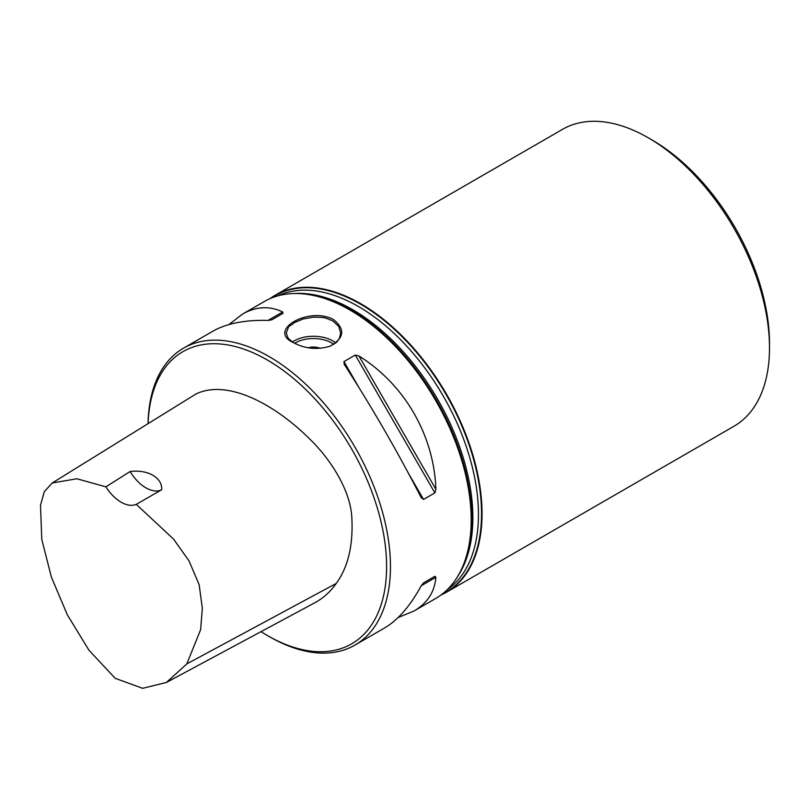 <?xml version="1.0" encoding="UTF-8"?>
<svg xmlns="http://www.w3.org/2000/svg" width="810" height="810" viewBox="0 0 810 810"><rect width="100%" height="100%" fill="white"/><g stroke="black" fill="none" stroke-linecap="round" stroke-linejoin="round"><path stroke-width="1.21" d="M52.245 482.973L195.838 394.075C226.142 379.141 273.264 402.347 310.787 440.063C331.401 460.384 351.054 491.417 351.884 518.866C353.14 545.899 347.915 567.425 336.221 583.443C330.531 591.614 323.504 598.003 315.141 602.589L166.364 682.486L186.806 663.917L200.627 629.643L202.338 608.249L199.149 584.739L189.074 560.976L173.502 539.045L136.262 504.367L161.686 489.746C162.516 477.849 148.19 469.263 130.116 471.521L105.907 486.84L76.899 478.771L52.245 482.973L44.317 491.65L40.5 505.187L41.786 539.419L51.364 577.064L67.372 614.871L88.958 650.227L115.212 678.324L142.661 688.318L166.364 682.486M130.116 471.521A32.653 18.853 -120 0 0 161.686 489.746M136.262 504.367A32.653 18.853 60 0 1 105.907 486.84M261.022 631.658A168.703 97.403 -120 0 0 267.31 635.475A168.703 97.403 -120 0 0 386.603 566.605A168.703 97.403 -120 0 0 267.31 359.984A168.703 97.403 -120 0 0 148.108 423.62M440.944 595.036A171.426 98.972 -120 0 0 446.533 592.201A171.426 98.972 -120 0 0 472.817 454.835A171.426 98.972 -120 0 0 360.825 303.77A171.426 98.972 -120 0 0 275.106 295.285A171.426 98.972 -120 0 0 269.862 298.708M267.31 635.475L269.234 636.589A171.426 98.972 -120 0 0 354.952 645.084L384.426 628.064C397.953 620.126 410.214 606.032 421.22 585.762L423.539 582.866L434.869 576.315L435.881 577.297C434.707 591.887 427.407 603.116 413.981 611.003L435.689 598.469A171.426 98.972 -120 0 0 463.209 565.329A171.426 98.972 -120 0 0 349.971 310.038A171.426 98.972 -120 0 0 306.717 294.283A171.426 98.972 -120 0 0 264.262 301.543L242.554 314.077C256.092 306.393 269.467 305.684 282.69 311.961L283.034 313.328L271.694 319.869L268.029 320.426C244.974 319.828 226.638 323.403 213 331.138L183.526 348.158A171.426 98.972 -120 0 0 148.048 423.66M344.291 364.459L343.956 361.584L355.286 355.043L358.951 355.985C404.666 384.527 434.018 435.375 435.881 489.24L434.869 492.885L423.539 499.426L421.22 497.704C397.791 452.01 372.154 407.592 344.291 364.459L344.078 364.095M228.906 324.557L242.554 314.077M434.869 576.315L423.519 582.876L434.869 576.315M413.981 611.003L398.075 617.574M293.483 342.65C266.439 330.551 308.934 306.008 333.497 319.545C345.485 329.295 344.301 338.185 329.953 346.245C317.095 350.001 304.935 348.806 293.483 342.65M354.952 645.084A171.426 98.972 -120 0 0 381.226 507.708A171.426 98.972 -120 0 0 269.234 356.653A171.426 98.972 -120 0 0 183.526 348.158M329.71 346.336C334.894 343.622 337.476 341.86 337.456 341.05C337.952 339.198 338.499 342.974 340.706 332.89L338.61 326.207L332.728 320.882L326.45 318.32C323.544 318.208 329.397 317.469 313.571 317.156L303.142 318.968L294.253 322.653C287.165 329.093 290.507 322.066 286.284 332.859L287.661 337.284C288.886 338.165 285.312 336.413 293.878 342.873M320.173 348.361A10.884 6.288 0 0 0 308.347 347.784A10.884 6.288 180 0 1 320.183 348.361M275.106 295.285L562.565 129.316A171.426 98.972 60 0 1 648.283 137.811A171.426 98.972 60 0 1 769.5 347.763A171.426 98.972 60 0 1 733.992 426.242L446.533 592.201M648.283 137.811L652.131 140.029A165.989 95.833 60 0 1 769.5 343.318L769.5 347.763M336.221 583.443L186.806 663.917M442.169 594.115A171.072 98.769 -120 0 0 473.344 458.47A171.072 98.769 -120 0 0 360.572 304.206A171.072 98.769 -120 0 0 271.269 298.11M447.252 589.68A169.796 98.03 -120 0 0 468.19 452.436A169.796 98.03 -120 0 0 358.395 306.504A169.796 98.03 -120 0 0 277.658 295.923M457.69 576.386A169.796 98.03 -120 0 0 352.796 309.744A169.796 98.03 -120 0 0 294.384 293.524M463.209 565.329L463.806 563.881A170.373 98.364 -120 0 0 351.257 310.149A170.373 98.364 -120 0 0 308.276 294.486L306.717 294.283M423.539 499.426L408.797 473.901M358.688 387.119L343.956 361.584M434.869 492.885L355.286 355.043M435.881 489.24L358.951 355.985M268.029 320.426L282.69 311.961M435.881 577.297L421.22 585.772M292.491 341.992A27.206 15.714 180 0 1 335.623 342.843M333.71 344.27A25.576 14.772 0 0 0 294.678 343.308"/></g></svg>
